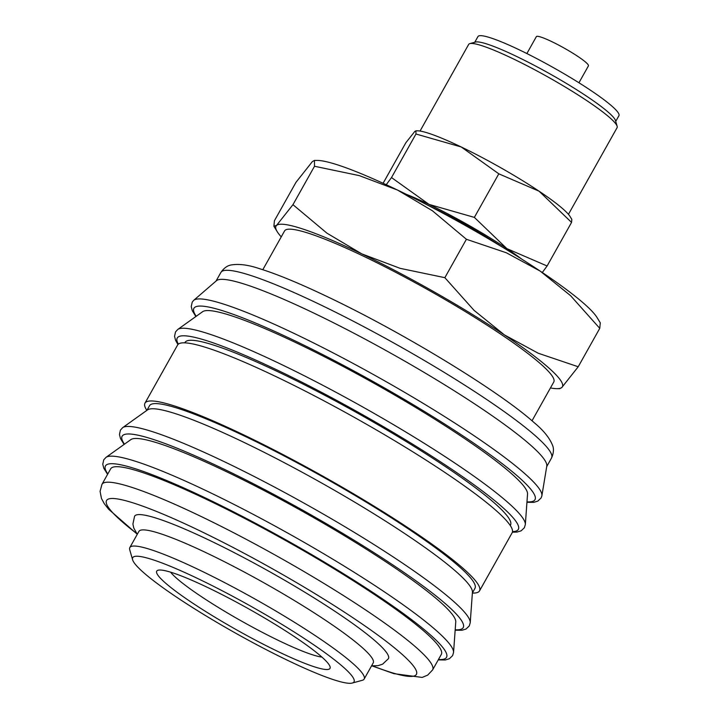 <?xml version="1.0" encoding="UTF-8"?>
<svg xmlns="http://www.w3.org/2000/svg" width="719" height="719" viewBox="0 0 719 719"><rect width="100%" height="100%" fill="white"/><g stroke="black" fill="none" stroke-linecap="round" stroke-linejoin="round"><path stroke-width="1.08" d="M195.883 316.522L192.288 310.698L191.236 306.6L192.189 302.232L193.555 300.47A199.828 24.356 29.3 0 1 193.69 300.353L216.464 280.707A189.573 23.107 29.3 0 1 356.435 334.551A189.573 23.107 29.3 0 1 533.004 447.281A189.573 23.107 29.3 0 1 546.791 466.074L541.883 495.751A199.828 24.356 29.3 0 1 541.847 495.921L541.056 498.006L537.83 501.098L533.777 502.338L526.937 502.302M193.69 300.353A199.828 24.356 29.3 0 1 297.396 335.009A199.828 24.356 29.3 0 1 527.351 475.942A199.828 24.356 29.3 0 1 541.883 495.751M177.755 329.464L202.632 311.695A186.589 22.747 29.3 0 1 341.21 365.45A186.589 22.747 29.3 0 1 513.932 475.843A186.589 22.747 29.3 0 1 527.539 494.025L525.337 524.511A199.603 24.329 29.3 0 0 510.778 505.062A199.603 24.329 29.3 0 0 281.075 364.29A199.603 24.329 29.3 0 0 177.755 329.464L175.508 331.944L174.555 336.312L175.607 340.42L177.944 344.518M184.801 342.837L185.053 342.397A186.589 22.747 29.3 0 1 319.919 392.745A186.589 22.747 29.3 0 1 497.26 505.565A186.589 22.747 29.3 0 1 510.49 525.032L510.247 525.472M146.838 410.387A191.82 23.385 29.3 0 1 144.968 403.152A191.82 23.385 29.3 0 1 283.619 454.911A191.82 23.385 29.3 0 1 465.912 570.886A191.82 23.385 29.3 0 1 479.519 590.892A191.82 23.385 29.3 0 1 472.374 593.067M144.968 403.152L177.593 345.012A191.82 23.385 29.3 0 1 316.243 396.771A191.82 23.385 29.3 0 1 498.546 512.746A191.82 23.385 29.3 0 1 512.153 532.752L479.519 590.892M122.652 427.661L147.53 409.893A186.589 22.747 29.3 0 1 286.099 463.647A186.589 22.747 29.3 0 1 458.83 574.041A186.589 22.747 29.3 0 1 472.437 592.222L470.226 622.708A199.603 24.329 29.3 0 0 455.675 603.259A199.603 24.329 29.3 0 0 225.973 462.488A199.603 24.329 29.3 0 0 122.652 427.661L120.406 430.142L119.453 434.51L120.504 438.617L124.099 444.432M146.946 410.306L149.525 405.714A186.589 22.747 29.3 0 1 284.391 456.062A186.589 22.747 29.3 0 1 461.733 568.873A186.589 22.747 29.3 0 1 474.962 588.34L472.383 592.941M105.981 457.374L130.849 439.615A186.589 22.747 29.3 0 1 269.427 493.36A186.589 22.747 29.3 0 1 442.158 603.762A186.589 22.747 29.3 0 1 455.756 621.944L453.554 652.43A199.603 24.329 29.3 0 0 438.994 632.972A199.603 24.329 29.3 0 0 209.301 492.2A199.603 24.329 29.3 0 0 105.981 457.374L103.725 459.863L102.772 464.231L103.833 468.33L107.58 474.351M101.963 484.354L110.663 468.851A189.573 23.107 29.3 0 1 247.696 520.008A189.573 23.107 29.3 0 1 427.868 634.625A189.573 23.107 29.3 0 1 441.313 654.407L432.613 669.91A189.573 23.107 29.3 0 0 419.168 650.129A189.573 23.107 29.3 0 0 201.014 516.431A189.573 23.107 29.3 0 0 101.963 484.354L100.076 491.365L101.487 498.528L104.363 503.803L108.686 509.295L137.086 534.091M132.62 559.804L129.735 549.81A134.345 16.375 29.3 0 1 129.824 547.563A134.345 16.375 29.3 0 1 226.934 583.819A134.345 16.375 29.3 0 1 354.62 665.039A134.345 16.375 29.3 0 1 364.147 679.06A134.345 16.375 29.3 0 1 362.277 680.309L352.247 683.05A126.886 15.467 29.3 0 1 255.542 644.062A126.886 15.467 29.3 0 1 141.715 570.913A126.886 15.467 29.3 0 1 132.62 559.804A126.886 15.467 29.3 0 1 217.74 588.457A126.886 15.467 29.3 0 1 345.012 668.625A126.886 15.467 29.3 0 1 352.247 683.05M364.147 679.06L373.206 662.909A134.345 16.375 -150.7 0 0 363.679 648.889A134.345 16.375 -150.7 0 0 236.003 567.668A134.345 16.375 -150.7 0 0 138.893 531.413L129.824 547.563M599.763 328.349L600.284 322.831L596.995 317.456A164.202 20.015 29.3 0 0 586.542 305.881A164.202 20.015 29.3 0 0 540.212 271.117L570.589 295.689L599.763 328.349L578.211 366.762L538.279 353.254L504.414 334.91L474.037 310.338L444.854 277.678L400.115 268.34L361.783 253.87A164.202 20.015 29.3 0 1 504.414 334.91A164.202 20.015 29.3 0 1 550.736 369.674A164.202 20.015 29.3 0 1 561.818 387.487L578.211 366.762M571.551 222.414L571.83 219.403L570.041 216.464A89.56 10.92 29.3 0 0 564.334 210.155A89.56 10.92 29.3 0 0 539.07 191.191L571.551 222.414L547.105 265.976L506.85 248.612A89.56 10.92 29.3 0 1 521.787 259.137M542.297 272.519L547.105 265.976M526.874 53.548L536.356 36.651A29.856 3.64 29.3 0 1 557.935 44.713A29.856 3.64 29.3 0 1 586.309 62.76A29.856 3.64 29.3 0 1 588.43 65.878L578.948 82.766M420.049 131.056L468.671 44.407A85.085 10.372 29.3 0 1 469.858 43.616L475.574 42.053A80.834 9.85 29.3 0 1 537.183 66.894A80.834 9.85 29.3 0 1 609.694 113.485A80.834 9.85 29.3 0 1 615.491 120.567L617.136 126.256A85.085 10.372 29.3 0 1 617.073 127.685L568.45 214.334M474.747 42.277L477.937 36.588A80.834 9.85 29.3 0 1 536.365 58.401A80.834 9.85 29.3 0 1 613.19 107.266A80.834 9.85 29.3 0 1 618.924 115.705L615.725 121.394M469.858 43.616A85.085 10.372 29.3 0 1 534.711 69.761A85.085 10.372 29.3 0 1 611.042 118.806A85.085 10.372 29.3 0 1 617.136 126.256M262.812 269.715L284.589 230.907A154.351 18.82 29.3 0 1 396.151 272.564A154.351 18.82 29.3 0 1 542.845 365.881A154.351 18.82 29.3 0 1 553.792 381.978L532.015 420.786M321.896 657.076A90.306 11.01 29.3 0 1 250.167 625.872A90.306 11.01 29.3 0 1 175.4 577.177A90.306 11.01 29.3 0 1 170.601 572.171M322.948 658.02A99.339 12.106 29.3 0 1 330.066 666.72A99.339 12.106 29.3 0 1 263.424 644.287A99.339 12.106 29.3 0 1 163.779 581.518A99.339 12.106 29.3 0 1 158.117 570.221A99.339 12.106 29.3 0 1 233.828 600.751A99.339 12.106 29.3 0 1 322.948 658.02M137.257 534.325L133.77 528.007L132.907 524.043L134.57 516.242A145.544 17.741 29.3 0 1 210.604 540.868A145.544 17.741 29.3 0 1 378.086 643.514A145.544 17.741 29.3 0 1 388.413 658.694L382.58 664.194L377.996 665.65L371.57 665.821M406.118 194.229A89.56 10.92 29.3 0 1 429.045 204.403A89.56 10.92 29.3 0 1 506.85 248.612L474.36 217.39L429.045 204.403L391.504 177.566L386.229 184.711M501.278 246.446A80.609 9.823 -150.7 0 0 427.634 205.122M383.11 183.273L405.84 142.766L414.782 131.46L415.924 130.813L415.959 134.004L461.265 146.991L498.806 173.818L539.07 191.191A89.56 10.92 29.3 0 0 461.265 146.991A89.56 10.92 29.3 0 0 417.397 130.813L415.924 130.813M391.504 177.566L415.959 134.004M474.36 217.39L498.806 173.818M292.957 204.672L276.563 225.398A164.202 20.015 29.3 0 1 361.783 253.87L326.947 233.172L292.957 204.672L314.509 166.26L359.248 175.607L397.58 190.077L432.425 210.775L466.406 239.274L506.347 252.773L540.212 271.117A164.202 20.015 29.3 0 0 397.58 190.077A164.202 20.015 29.3 0 0 317.16 160.418L314.455 160.418L314.509 166.26M281.246 236.866A164.202 20.015 29.3 0 1 277.192 231.644A164.202 20.015 29.3 0 1 276.563 225.398L273.903 226.26L274.415 220.742L295.967 182.338L312.361 161.604L314.455 160.418M557.027 388.673L559.733 388.682L561.818 387.487A164.202 20.015 29.3 0 1 557.027 388.673A164.202 20.015 29.3 0 1 550.448 387.936M444.854 277.678L466.406 239.274M196.233 316.27A195.55 23.835 29.3 0 1 296.084 341.381A195.55 23.835 29.3 0 1 521.113 479.294A195.55 23.835 29.3 0 1 526.973 501.871M178.357 344.122A195.55 23.835 29.3 0 1 279.403 371.103A195.55 23.835 29.3 0 1 504.432 509.007A195.55 23.835 29.3 0 1 512.512 531.638M124.45 444.18A195.55 23.835 29.3 0 1 224.301 469.291A195.55 23.835 29.3 0 1 449.33 607.204A195.55 23.835 29.3 0 1 455.19 629.79M107.805 473.947A195.55 23.835 29.3 0 1 207.62 499.013A195.55 23.835 29.3 0 1 432.649 636.926A195.55 23.835 29.3 0 1 438.455 659.503M319.919 304.532A189.573 23.107 29.3 0 1 538.082 438.231A189.573 23.107 29.3 0 1 551.527 458.012C553.693 453.042 554.034 448.8 552.525 445.277C549.514 437.79 543.321 430.187 533.956 422.475C499.103 391.118 403.575 333.032 329.266 297.594C300.749 283.897 277.561 274.281 259.712 268.735C248.594 264.934 239.121 263.666 231.311 264.943C227.402 265.545 223.924 268.052 220.877 272.456A189.573 23.107 29.3 0 1 319.919 304.532M136.691 533.534A177.638 21.651 29.3 0 1 199.388 530.586A177.638 21.651 29.3 0 1 403.799 655.872A177.638 21.651 29.3 0 1 372.55 665.893M453.554 652.43L452.602 655.638L449.375 658.73L445.322 659.97L438.231 659.907M470.226 622.708L469.282 625.925L466.047 629.017L461.993 630.248L455.163 630.212M525.337 524.511L524.385 527.728L521.158 530.82L517.105 532.051L512.386 532.195M546.701 466.613L551.527 458.012M371.867 665.848L393.778 673.631L422.179 677.424L427.67 675.132L432.613 669.91M277.192 231.644L273.903 226.26M216.051 281.057L220.877 272.456"/></g></svg>
